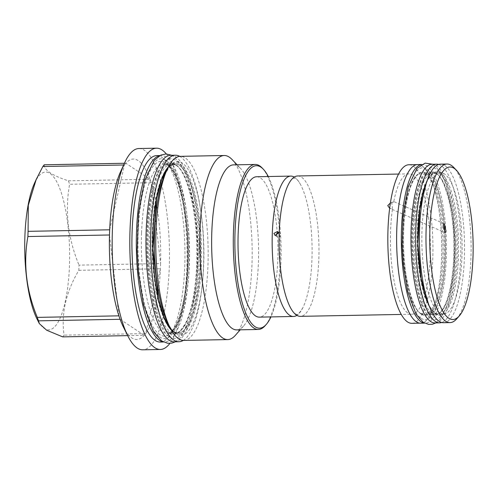 <?xml version="1.0" encoding="UTF-8"?>
<svg xmlns="http://www.w3.org/2000/svg" width="498" height="498" viewBox="0 0 498 498"><rect width="100%" height="100%" fill="white"/><g stroke="black" fill="none" stroke-linecap="round" stroke-linejoin="round"><path stroke-width="0.37" stroke-dasharray="2.49 1.87" d="M200.152 264.345A84.672 24.047 -91.1 0 1 177.854 333.15A84.672 24.047 -91.1 0 1 173.198 331.656A84.672 24.047 -91.1 0 1 152.338 232.647A84.672 24.047 -91.1 0 1 174.636 163.836A84.672 24.047 -91.1 0 1 179.292 165.33A84.672 24.047 -91.1 0 1 200.152 264.345M183.233 340.42A93.275 26.494 88.9 0 0 203.694 249.398A93.275 26.494 88.9 0 0 180.544 156.864A93.275 26.494 -91.1 0 0 179.734 156.372M174.269 341.827A93.275 26.494 88.9 0 0 199.032 257.086A93.275 26.494 88.9 0 0 175.856 156.951A93.275 26.494 -91.1 0 0 170.721 155.301M197.339 264.394A84.672 24.047 -91.1 0 1 175.041 333.206A84.672 24.047 -91.1 0 1 170.384 331.712A84.672 24.047 -91.1 0 1 149.531 232.697A84.672 24.047 -91.1 0 1 171.822 163.892A84.672 24.047 -91.1 0 1 176.485 165.386A84.672 24.047 -91.1 0 1 197.339 264.394M159.621 155.706A93.232 26.481 -91.1 0 1 161.072 155.538A93.232 26.481 -91.1 0 1 189.159 266.2A93.232 26.481 88.9 0 1 164.614 341.958L163.425 341.983M163.157 341.846A93.232 26.481 88.9 0 0 164.614 341.958M156.665 155.619A93.232 26.481 -91.1 0 1 184.758 266.287A93.232 26.481 88.9 0 1 160.207 342.045M166.295 153.926A100.658 28.591 -91.1 0 1 186.856 267.675A100.658 28.591 -91.1 0 1 169.899 343.371M138.898 148.529A100.658 28.591 -91.1 0 1 169.233 268.011A100.658 28.591 88.9 0 1 142.727 349.808M123.373 326.974A90.25 25.635 -91.1 0 0 144.277 335.316A90.25 25.635 88.9 0 0 145.665 333.579A90.25 25.635 -91.1 0 0 160.424 268.758A90.25 25.635 88.9 0 0 160.53 266.169A90.25 25.635 -91.1 0 0 160.611 263.567L79.014 265.123A90.25 25.635 -91.1 0 1 78.933 267.725A90.25 25.635 -91.1 0 1 78.827 270.308C65.96 292.065 61.042 313.678 64.068 335.129A90.25 25.635 -91.1 0 1 62.68 336.872M78.827 270.308L160.424 268.758L145.665 333.579L64.068 335.129M44.229 164.788C44.341 170.285 52.396 175.626 68.4 180.818A90.25 25.635 -91.1 0 1 69.596 184.266C64.79 211.37 67.933 238.318 79.014 265.123M34.393 183.451A78.908 22.41 -91.1 0 1 58.839 186.171A78.908 22.41 -91.1 0 1 69.452 265.72A78.908 22.41 -91.1 0 1 36.97 318.882M109.678 229.796L124.438 164.975L123.635 164.987M120.429 172.078A90.25 25.635 -91.1 0 1 124.438 164.975A90.25 25.635 -91.1 0 1 125.826 163.238A90.25 25.635 -91.1 0 1 149.998 179.268A90.25 25.635 -91.1 0 1 151.199 182.716A90.25 25.635 -91.1 0 1 160.611 263.567L151.199 182.716L69.596 184.266M68.4 180.818L149.998 179.268L125.826 163.238L124.413 163.263M118.904 315.838L109.492 234.988M120.105 319.286L144.277 335.316L127.693 335.633M165.062 174.039A86.969 24.701 -91.1 0 1 192.004 177.039A86.969 24.701 -91.1 0 1 203.707 264.718A86.969 24.701 -91.1 0 1 167.901 323.32M183.712 340.427A92.055 26.145 88.9 0 0 207.952 265.615A92.055 26.145 -91.1 0 0 180.214 156.347M232.043 159.491A92.055 26.145 -91.1 0 1 251.957 264.78A92.055 26.145 88.9 0 1 235.386 335.31M236.681 329.881A82.525 23.437 88.9 0 0 243.547 326.047A82.525 23.437 88.9 0 0 258.406 262.82A82.525 23.437 -91.1 0 0 240.553 168.436L237.092 164.801M233.543 164.869A82.525 23.437 -91.1 0 1 240.553 168.436M262.203 168.025A82.525 23.437 -91.1 0 1 280.057 262.409A82.525 23.437 -91.1 0 1 265.204 325.636M268.26 176.529A81.249 23.076 -91.1 0 1 280.916 262.147A81.249 23.076 -91.1 0 1 270.931 316.909M256.644 176.746A70.206 19.939 -91.1 0 1 260.51 177.991A70.206 19.939 -91.1 0 1 277.952 253.351A70.206 19.939 -91.1 0 1 259.315 317.133M294.25 177.083A70.206 19.939 -91.1 0 1 294.66 177.338A70.206 19.939 -91.1 0 1 300.58 184.627A70.206 19.939 -91.1 0 1 312.065 245.912A70.206 19.939 -91.1 0 1 302.921 307.59A70.206 19.939 -91.1 0 1 296.883 315.365M297.667 175.968A70.206 19.939 -91.1 0 1 301.527 177.207A70.206 19.939 -91.1 0 1 318.969 252.573A70.206 19.939 -91.1 0 1 300.338 316.348M390.401 202.991L393.625 202.306A70.206 19.939 -91.1 0 1 409.051 173.852A70.206 19.939 -91.1 0 1 412.917 175.091A70.206 19.939 88.9 0 1 430.359 250.45A70.206 19.939 88.9 0 1 411.722 314.232L401.251 314.431M411.722 314.232A70.206 19.939 88.9 0 1 407.862 312.993A70.206 19.939 -91.1 0 1 392.517 208.843L389.66 208.295L445.007 232.653M392.517 208.843L391.677 202.481L392.723 201.099L393.625 202.306M411.896 323.327A79.294 22.522 88.9 0 0 432.949 251.285A79.294 22.522 88.9 0 0 413.247 166.158A79.294 22.522 88.9 0 0 408.883 164.757M416.347 321.758A79.294 22.522 88.9 0 0 420.704 323.158A79.294 22.522 88.9 0 0 441.757 251.117A79.294 22.522 88.9 0 0 422.055 165.996A79.294 22.522 88.9 0 0 417.691 164.595A79.294 22.522 88.9 0 0 396.645 236.631A79.294 22.522 88.9 0 0 416.347 321.758M417.691 164.545A79.344 22.535 -91.1 0 1 422.055 165.946A79.344 22.535 88.9 0 1 441.77 251.123A79.344 22.535 88.9 0 1 420.71 323.202M421.457 164.539A79.344 22.535 -91.1 0 1 422.379 164.452A79.344 22.535 -91.1 0 1 426.742 165.859A79.344 22.535 88.9 0 1 446.457 251.029A79.344 22.535 88.9 0 1 425.392 323.115A79.344 22.535 88.9 0 1 424.47 323.065M420.399 313.279A70.741 20.094 -91.1 0 1 402.826 237.341A70.741 20.094 -91.1 0 1 421.607 173.074A70.741 20.094 -91.1 0 1 425.497 174.325A70.741 20.094 -91.1 0 1 443.071 250.264A70.741 20.094 -91.1 0 1 424.296 314.531A70.741 20.094 -91.1 0 1 420.399 313.279M431.928 313.061A70.741 20.094 -91.1 0 1 414.355 237.123A70.741 20.094 -91.1 0 1 433.136 172.856A70.741 20.094 -91.1 0 1 437.026 174.107A70.741 20.094 -91.1 0 1 454.599 250.046A70.741 20.094 -91.1 0 1 435.825 314.313A70.741 20.094 -91.1 0 1 431.928 313.061M432.034 164.272A79.344 22.535 -91.1 0 1 436.397 165.672A79.344 22.535 88.9 0 1 456.112 250.849A79.344 22.535 88.9 0 1 435.047 322.934M438.682 164.446A79.344 22.535 -91.1 0 1 441.085 165.585A79.344 22.535 88.9 0 1 460.806 247.313A79.344 22.535 88.9 0 1 441.689 322.505M434.742 313.012A70.741 20.094 -91.1 0 1 417.168 237.073A70.741 20.094 -91.1 0 1 435.943 172.8A70.741 20.094 -91.1 0 1 439.84 174.051A70.741 20.094 -91.1 0 1 457.413 249.99A70.741 20.094 -91.1 0 1 438.632 314.257A70.741 20.094 -91.1 0 1 434.742 313.012M443.32 314.17A70.741 20.094 88.9 0 1 439.429 312.918A70.741 20.094 -91.1 0 1 421.856 236.98A70.741 20.094 -91.1 0 1 440.63 172.713A70.741 20.094 -91.1 0 1 444.527 173.964A70.741 20.094 88.9 0 1 462.1 249.903A70.741 20.094 88.9 0 1 443.32 314.17L438.632 314.257L435.246 313.155L430.284 307.415L428.554 304.16M443.481 322.723A79.294 22.522 88.9 0 0 464.534 250.681A79.294 22.522 88.9 0 0 444.832 165.56A79.294 22.522 88.9 0 0 440.469 164.159M456.647 318.913A79.294 22.522 88.9 0 0 471.052 242.887A79.294 22.522 88.9 0 0 453.765 167.465M278.276 232.672A2.297 2.16 123.5 0 1 280.691 234.863A2.297 2.16 -56.5 0 1 276.39 235.716M171.536 330.404A85.65 24.327 -91.1 0 0 174.101 332.602A85.65 24.327 88.9 0 0 201.36 264.506A85.65 24.327 88.9 0 0 180.27 164.352A85.65 24.327 -91.1 0 0 168.424 166.818M152.656 232.641A84.672 24.047 -91.1 0 1 174.954 163.83A84.672 24.047 -91.1 0 1 200.464 264.338A84.672 24.047 -91.1 0 1 178.172 333.143A84.672 24.047 -91.1 0 1 152.656 232.641M169.413 332.689A85.65 24.327 88.9 0 0 196.679 264.6A85.65 24.327 88.9 0 0 175.582 164.44A85.65 24.327 -91.1 0 0 148.317 232.535A85.65 24.327 -91.1 0 0 169.413 332.689M141.563 232.846A84.672 24.047 -91.1 0 1 163.854 164.041A84.672 24.047 -91.1 0 1 189.371 264.55A84.672 24.047 -91.1 0 1 167.073 333.355A84.672 24.047 -91.1 0 1 141.563 232.846M187.522 265.11A87.411 24.825 -91.1 0 1 159.696 334.6A87.411 24.825 -91.1 0 1 138.164 232.385A87.411 24.825 -91.1 0 1 165.99 162.896A87.411 24.825 -91.1 0 1 187.522 265.11M421.302 314.226A71.718 20.368 -91.1 0 1 403.641 230.362A71.718 20.368 -91.1 0 1 426.469 173.348A71.718 20.368 88.9 0 1 444.135 257.211A71.718 20.368 88.9 0 1 421.302 314.226M430.957 314.039A71.718 20.368 -91.1 0 1 413.296 230.176A71.718 20.368 -91.1 0 1 436.124 173.161A71.718 20.368 88.9 0 1 453.79 257.024A71.718 20.368 88.9 0 1 430.957 314.039M426.624 182.125A71.718 20.368 -91.1 0 1 440.811 173.074A71.718 20.368 88.9 0 1 458.471 256.937A71.718 20.368 88.9 0 1 435.644 313.952A71.718 20.368 -91.1 0 1 428.965 305.299M169.264 336.673C182.262 346.39 195.552 315.178 197.613 270.103C200.545 222.176 189.813 168.405 175.726 160.456C161.738 149.786 147.669 187.111 147.035 236.569C145.765 282.167 156.191 329.11 169.264 336.673M159.609 336.86C172.607 346.577 185.897 315.359 187.958 270.29C190.89 222.357 180.158 168.585 166.071 160.642C152.083 149.973 138.014 187.298 137.38 236.749C136.11 282.347 146.537 329.29 159.609 336.86M430.814 318.023C442.205 326.632 453.771 297.748 454.935 257.783C456.685 218.211 447.739 175.732 436.267 169.177C424.875 160.574 413.309 189.452 412.151 229.416C410.396 268.988 419.341 311.474 430.814 318.023M421.159 318.21C432.55 326.812 444.116 297.935 445.28 257.97C447.03 218.398 438.084 175.912 426.618 169.364C415.22 160.754 403.66 189.638 402.496 229.603C400.741 269.175 409.686 311.655 421.159 318.21M167.888 167.87L169.196 166.469L174.954 163.83C172.806 164.545 170.976 163.151 165.062 174.474C159.192 187.696 155.712 206.95 154.617 232.224C151.803 282.173 166.438 335.49 178.172 333.143L173.702 331.805L170.957 329.377M175.975 165.236C186.713 171.374 196.498 209.216 196.797 249.174C197.059 270.875 195.284 289.817 191.475 305.996C189.688 313.36 187.597 319.336 185.2 323.924L180.488 330.572C178.62 332.322 176.809 333.199 175.041 333.206L167.073 333.355C175.638 334.388 186.563 303.519 187.41 264.961C190.248 214.943 175.508 161.589 163.854 164.041L171.822 163.892L175.975 165.236M161.072 155.538L159.883 155.557M243.547 326.047L240.229 329.813M300.58 184.627C298.763 181.409 297.182 179.411 295.849 178.62L293.627 178.172C292.345 178.377 290.539 180.606 288.218 184.858M302.921 307.59C296.59 317.905 296.609 313.703 295.283 313.833C293.951 313.043 292.37 311.038 290.552 307.826M409.051 173.852L398.587 174.051M444.359 223.82L392.723 201.099M419.914 323.171L420.704 323.158M416.901 164.608L417.691 164.595M421.576 164.471L422.379 164.452M424.595 323.134L425.392 323.115M420.903 313.429C413.832 311.306 403.368 278.276 403.548 243.279C403.33 224.274 404.949 207.884 408.404 194.114C412.226 178.552 418.644 172.271 421.607 173.074L433.136 172.856L436.522 173.958C443.6 176.08 454.058 209.11 453.883 244.107C454.101 263.112 452.483 279.502 449.028 293.272C445.206 308.835 438.782 315.116 435.825 314.313L424.296 314.531L420.903 313.429M426.257 183.276L427.882 179.927L431.642 174.823L435.943 172.8L440.63 172.713M277.535 231.514L279.758 232.989M274.996 235.342L277.218 236.818M175.364 341.809L180.892 337.196L190.946 315.937L196.884 282.845L198.173 247.886L195.546 213.256L188.344 180.45L181.876 165.672L173.678 156.353L171.816 155.283M167.216 332.571L163.444 328.574C160.188 323.961 157.194 316.666 154.455 306.681C147.607 281.737 145.26 242.688 148.834 212.011C151.977 187.628 156.64 172.246 162.834 165.859C164.714 163.711 166.475 163.338 168.119 164.745C177.126 169.55 187.771 207.629 188.076 246.697C188.549 275.257 185.922 298.576 180.183 316.666C178.085 322.86 175.906 327.354 173.653 330.149L170.478 332.994C169.999 333.598 168.909 333.455 167.216 332.571M435.85 322.916L440.481 318.988L449.128 300.742L454.17 272.649L455.265 243.024L453.037 213.686L446.924 185.835L441.377 173.18L434.225 165.075L432.83 164.253M428.766 313.921L425.784 310.746C423.207 307.11 420.791 301.309 418.538 293.359C412.531 272.163 410.477 238.088 413.701 211.775C416.546 191.4 420.374 178.913 425.186 174.306C426.574 172.744 427.738 172.464 428.66 173.466C432.992 175.688 439.902 191.879 442.598 211.868C447.36 241.53 445.455 280.978 438.545 300.892C436.416 307.023 434.324 311.082 432.258 313.068L430.372 314.375L428.766 313.921"/><path stroke-width="0.75" d="M178.956 341.74L174.269 341.827A93.275 26.494 88.9 0 1 169.139 340.178A93.275 26.494 -91.1 0 1 145.964 240.048A93.275 26.494 -91.1 0 1 170.721 155.301L175.408 155.214A93.275 26.494 -91.1 0 0 150.645 239.955A93.275 26.494 -91.1 0 0 173.821 340.09A93.275 26.494 88.9 0 0 178.956 341.74A93.275 26.494 88.9 0 0 183.233 340.42M175.408 155.214A93.275 26.494 -91.1 0 1 179.734 156.372M163.157 341.846A93.232 26.481 88.9 0 1 136.52 231.296A93.232 26.481 -91.1 0 1 159.621 155.706M163.425 341.983L160.207 342.045A93.232 26.481 88.9 0 1 132.119 231.383A93.232 26.481 -91.1 0 1 156.665 155.619L159.883 155.557M169.899 343.371A100.658 28.591 -91.1 0 1 160.35 349.471A100.658 28.591 -91.1 0 1 130.022 229.989A100.658 28.591 -91.1 0 1 156.521 148.192A100.658 28.591 -91.1 0 1 166.295 153.926M109.492 234.988L27.894 236.538A90.25 25.635 -91.1 0 1 27.975 233.936A90.25 25.635 -91.1 0 1 28.081 231.346L109.678 229.796A90.25 25.635 -91.1 0 0 109.572 232.385A90.25 25.635 88.9 0 0 109.492 234.988A90.25 25.635 -91.1 0 0 118.904 315.838A90.25 25.635 88.9 0 0 120.105 319.286A90.25 25.635 -91.1 0 0 123.373 326.974L127.793 335.833A100.658 28.591 88.9 0 1 112.399 230.325A100.658 28.591 -91.1 0 1 124.506 163.058A100.658 28.591 -91.1 0 1 138.898 148.529L156.521 148.192M127.793 335.833A100.658 28.591 88.9 0 0 142.727 349.808L160.35 349.471M28.081 231.346L28.305 205.238L36.211 179.429L42.84 166.525A90.25 25.635 -91.1 0 1 44.229 164.788L124.413 163.263M127.693 335.633L62.68 336.872L46.712 330.249L39.305 323.569L36.97 318.882A78.908 22.41 -91.1 0 1 24.9 236.177A78.908 22.41 -91.1 0 1 34.393 183.451L36.211 179.429M123.635 164.987L42.84 166.525M109.678 229.796A90.25 25.635 -91.1 0 1 120.429 172.078L124.506 163.058M118.904 315.838L37.306 317.388C26.226 290.589 23.089 263.641 27.894 236.538M120.105 319.286L38.502 320.837A90.25 25.635 -91.1 0 1 37.306 317.388M39.305 323.569L38.502 320.837M167.054 169.637A92.055 26.145 -91.1 0 0 155.974 231.153A92.055 26.145 88.9 0 0 170.055 327.64L167.901 323.32A86.969 24.701 -91.1 0 1 154.598 232.161A86.969 24.701 -91.1 0 1 165.062 174.039L167.054 169.637A92.055 26.145 -91.1 0 1 180.214 156.347L224.218 155.507A92.055 26.145 -91.1 0 1 232.043 159.491L237.092 164.801M170.055 327.64A92.055 26.145 88.9 0 0 183.712 340.427L227.723 339.586A92.055 26.145 88.9 0 0 235.386 335.31L240.229 329.813M227.723 339.586A92.055 26.145 88.9 0 1 199.984 230.319A92.055 26.145 -91.1 0 1 224.218 155.507M255.194 164.452L233.543 164.869A82.525 23.437 -91.1 0 0 211.812 231.925A82.525 23.437 88.9 0 0 236.681 329.881L258.331 329.471A82.525 23.437 -91.1 0 1 233.462 231.514A82.525 23.437 -91.1 0 1 255.194 164.452A82.525 23.437 -91.1 0 1 262.203 168.025L263.336 169.22A81.249 23.076 -91.1 0 1 268.26 176.529M270.931 316.909A81.249 23.076 -91.1 0 1 266.287 324.403A81.249 23.076 -91.1 0 1 235.044 231.732A81.249 23.076 -91.1 0 1 263.336 169.22M296.883 315.365A70.206 19.939 -91.1 0 1 293.465 316.479L259.315 317.133A70.206 19.939 -91.1 0 1 255.449 315.888A70.206 19.939 -91.1 0 1 238.007 240.528A70.206 19.939 -91.1 0 1 256.644 176.746L290.795 176.099A70.206 19.939 -91.1 0 1 294.25 177.083M266.287 324.403L265.204 325.636A82.525 23.437 -91.1 0 1 258.331 329.471M293.465 316.479A70.206 19.939 -91.1 0 1 289.606 315.24A70.206 19.939 -91.1 0 1 272.163 239.88A70.206 19.939 -91.1 0 1 290.795 176.099M401.251 314.431L300.338 316.348A70.206 19.939 -91.1 0 1 296.472 315.11A70.206 19.939 -91.1 0 1 290.552 307.826A70.206 19.939 -91.1 0 1 279.067 246.541A70.206 19.939 -91.1 0 1 288.218 184.858A70.206 19.939 -91.1 0 1 297.667 175.968L398.587 174.051M273.919 233.375L277.535 231.514L278.326 233.288L274.996 235.342L273.919 233.375M389.66 208.295L387.743 205.618L390.401 202.991M443.313 225.202L444.359 223.82L446.046 231.271L445.007 232.653L443.313 225.202M416.901 164.608L408.883 164.757A79.294 22.522 88.9 0 0 387.83 236.799A79.294 22.522 88.9 0 0 407.532 321.926A79.294 22.522 88.9 0 0 411.896 323.327L419.914 323.171M424.595 323.134L420.71 323.202A79.344 22.535 88.9 0 1 416.34 321.801A79.344 22.535 -91.1 0 1 396.626 236.631A79.344 22.535 -91.1 0 1 417.691 164.545L421.576 164.471M424.47 323.065A79.344 22.535 88.9 0 1 421.028 321.714A79.344 22.535 -91.1 0 1 401.307 238.156A79.344 22.535 -91.1 0 1 421.457 164.539M436.721 164.184A79.344 22.535 -91.1 0 0 415.656 236.264A79.344 22.535 -91.1 0 0 435.37 321.44A79.344 22.535 88.9 0 0 439.734 322.841L435.047 322.934A79.344 22.535 88.9 0 1 430.683 321.534A79.344 22.535 -91.1 0 1 410.968 236.357A79.344 22.535 -91.1 0 1 432.034 164.272L436.721 164.184A79.344 22.535 -91.1 0 1 438.682 164.446M439.734 322.841A79.344 22.535 88.9 0 0 441.689 322.505M450.043 322.598A79.294 22.522 88.9 0 1 445.685 321.198A79.294 22.522 -91.1 0 1 425.983 236.077A79.294 22.522 -91.1 0 1 447.03 164.035L440.469 164.159A79.294 22.522 88.9 0 0 419.422 236.201A79.294 22.522 88.9 0 0 439.118 321.322A79.294 22.522 88.9 0 0 443.481 322.723L450.043 322.598A79.294 22.522 88.9 0 0 456.647 318.913L459.243 315.969A76.262 21.663 88.9 0 0 473.1 242.85A76.262 21.663 88.9 0 0 456.473 170.31A76.262 21.663 88.9 0 0 454.188 168.355A76.262 21.663 -91.1 0 0 429.911 228.987A76.262 21.663 -91.1 0 0 448.698 318.166A76.262 21.663 88.9 0 0 459.243 315.969M456.473 170.31L453.765 167.465A79.294 22.522 88.9 0 0 451.393 165.436A79.294 22.522 -91.1 0 0 447.03 164.035M276.39 235.716A2.297 2.16 -56.5 0 1 276.29 234.944A2.297 2.16 123.5 0 1 278.276 232.672M171.536 330.404A85.65 24.327 -91.1 0 1 152.861 248.938A85.65 24.327 -91.1 0 1 168.424 166.818M428.965 305.299A71.718 20.368 -91.1 0 1 426.624 182.125M170.957 329.377L164.135 317.581L158.457 298.893L152.898 248.938L156.553 198.808L161.514 179.915L167.888 167.87M288.386 184.515L288.218 184.858M428.554 304.16L421.103 278.475L417.903 243.902L419.789 209.222L426.257 183.276M171.816 155.283L166.064 153.926L160.798 155.102L154.436 160.126L144.594 180.681L138.544 213.53L137.18 250.183L138.488 272.804L143.592 304.795L153.558 331.805L161.657 340.962L167.714 343.29L171.798 343.116L175.364 341.809M432.83 164.253L425.161 163.12L416.938 168.405L408.223 186.899L403.119 216.2L402.179 244.997L403.287 264.164L407.619 291.293L416.123 314.331L423.2 322.312L428.654 324.41L432.364 324.248L435.85 322.916"/></g></svg>

